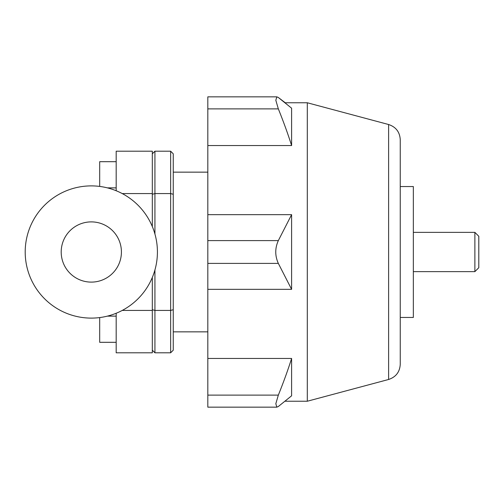 <?xml version="1.0" encoding="UTF-8"?>
<svg xmlns="http://www.w3.org/2000/svg" width="504" height="504" viewBox="0 0 504 504"><rect width="100%" height="100%" fill="white"/><g stroke="black" fill="none" stroke-linecap="round" stroke-linejoin="round"><path stroke-width="0.76" d="M152.315 226.523L152.315 151.2L116.185 151.2L116.185 190.751M116.185 313.249L116.185 352.8L152.315 352.8L152.315 310.426L122.239 310.426M99.685 186.423L99.685 161.689L116.185 161.689M152.315 310.426L152.315 277.477M152.315 193.574L122.239 193.574M99.685 317.577L99.685 342.31L116.185 342.31M25.2 252A66.112 66.112 0 0 1 124.362 194.746A66.112 66.112 0 0 1 124.362 309.254A66.112 66.112 0 0 1 25.2 252M61.198 252A30.108 30.108 0 0 1 106.363 225.924A30.108 30.108 0 0 1 106.363 278.076A30.108 30.108 0 0 1 61.198 252M152.315 194.279L154.93 193.574L170.642 193.574L170.642 352.8L173.256 350.179L173.256 153.821L170.642 151.2L170.642 193.574L173.256 194.279M152.315 309.721L154.93 310.426L170.642 310.426L173.256 309.721M170.642 151.2L154.93 151.2L154.93 234.039M152.315 350.179L154.93 352.8L154.93 269.961M152.315 153.821L154.93 151.2M170.642 352.8L154.93 352.8M278.334 395.111C283.582 382.095 288.005 369.879 291.602 358.457L291.602 395.804L278.334 406.507L276.841 407.15L275.82 403.736L278.334 395.111L207.818 395.111L207.818 358.457L291.602 358.457M388.609 379.481C395.905 377.049 399.792 371.99 400.252 364.304L400.252 139.696C399.792 132.01 395.905 126.951 388.609 124.52L388.609 379.481L307.308 401.234L307.308 102.766L285.27 102.766L278.334 97.493L291.602 108.196L291.602 145.543C288.005 134.121 283.582 121.905 278.334 108.889L275.82 100.264L276.841 96.85L278.334 97.493M278.334 240.603L291.602 214.66L291.602 289.34L278.334 263.397C274.901 255.799 274.901 248.201 278.334 240.603L207.818 240.603L207.818 214.66L291.602 214.66M291.602 289.34L207.818 289.34L207.818 240.603M276.841 407.156L207.818 407.156L207.818 395.111M291.602 145.543L207.818 145.543L207.818 96.844L276.841 96.844M400.252 317.457L413.343 317.457L413.343 186.543L400.252 186.543M207.818 214.66L207.818 145.543M207.818 358.457L207.818 289.34M474.875 271.637L478.8 267.712L478.8 236.288L474.875 232.363L474.875 271.637L413.343 271.637M207.818 263.397L278.334 263.397M207.818 108.889L278.334 108.889M107.377 187.872L116.185 187.872M116.185 316.128L107.377 316.128M388.609 124.52L307.308 102.766M307.308 401.234L285.27 401.234M207.818 172.148L173.256 172.148M207.818 331.853L173.256 331.853M474.875 232.363L413.343 232.363"/></g></svg>
